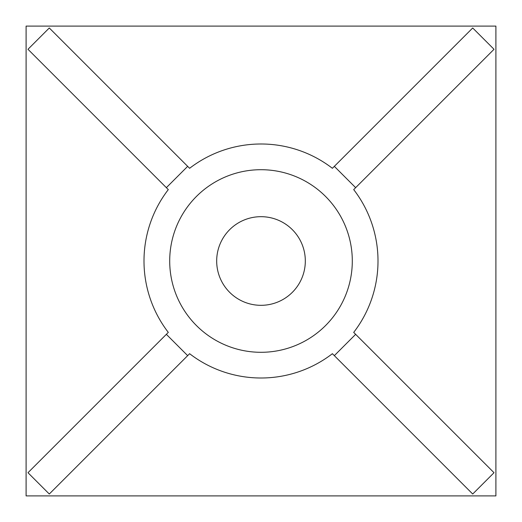 <?xml version="1.0" encoding="UTF-8"?>
<svg xmlns="http://www.w3.org/2000/svg" width="522" height="522" viewBox="0 0 522 522"><rect width="100%" height="100%" fill="white"/><g stroke="black" fill="none" stroke-linecap="round" stroke-linejoin="round"><path stroke-width="0.78" d="M261 216.682A44.318 44.318 0 0 0 216.682 261A44.318 44.318 0 0 0 261 305.318A44.318 44.318 0 0 0 305.318 261A44.318 44.318 0 0 0 261 216.682M261 169.702A91.298 91.298 0 0 0 169.702 261A91.298 91.298 0 0 0 261 352.298A91.298 91.298 0 0 0 352.298 261A91.298 91.298 0 0 0 261 169.702M261 143.994A117.006 117.006 0 0 0 189.61 168.299L187.666 166.355L166.355 187.666L168.299 189.61A117.006 117.006 0 0 0 168.299 332.39L166.355 334.334L187.666 355.645L189.61 353.701A117.006 117.006 0 0 0 332.39 353.701L334.334 355.645L355.645 334.334L353.701 332.39A117.006 117.006 0 0 0 353.701 189.61L355.645 187.666L334.334 166.355L332.39 168.299A117.006 117.006 0 0 0 261 143.994M26.1 26.1L26.1 495.9L495.9 495.9L495.9 26.1L26.1 26.1M334.334 355.645L472.71 494.021L494.021 472.71L355.645 334.334M187.666 166.355L49.29 27.979L27.979 49.29L166.355 187.666M355.645 187.666L494.021 49.29L472.71 27.979L334.334 166.355M166.355 334.334L27.979 472.71L49.29 494.021L187.666 355.645"/></g></svg>
